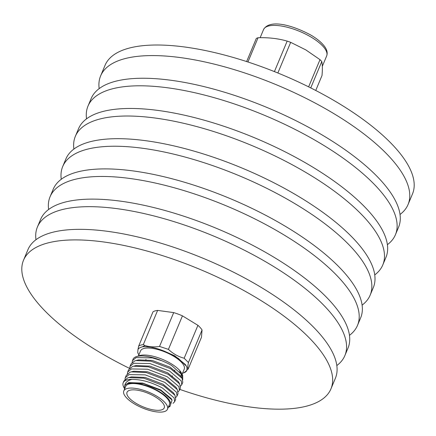 <?xml version="1.0" encoding="UTF-8"?>
<svg xmlns="http://www.w3.org/2000/svg" width="436" height="436" viewBox="0 0 436 436"><rect width="100%" height="100%" fill="white"/><g stroke="black" fill="none" stroke-linecap="round" stroke-linejoin="round"><path stroke-width="0.65" d="M246.64 61.563L256.335 38.384A39.463 14.126 22.7 0 1 258.074 37.747C268.385 37.392 278.086 38.51 287.166 41.104A39.463 14.126 22.7 0 1 290.681 42.347L305.81 49.889L320.002 59.661A39.463 14.126 22.7 0 1 321.779 61.541C322.477 64.719 322.553 69.373 322.013 75.499L315.751 90.47M247.931 61.983L258.074 37.747M287.166 41.104L274.413 71.597M277.863 72.986L290.681 42.347M320.002 59.661L308.628 86.857M310.748 87.919L321.779 61.541M99.174 88.622A166.628 59.65 22.7 0 1 100.618 75.913L105.043 65.335A166.628 59.65 22.7 0 1 335.557 101.435A166.628 59.65 22.7 0 1 412.489 193.944L408.063 204.517A166.628 59.65 22.7 0 1 400.03 214.468M100.618 75.913A166.628 59.65 22.7 0 1 331.137 112.008A166.628 59.65 22.7 0 1 408.063 204.517M86.535 118.837A166.628 59.65 22.7 0 1 87.979 106.128L91.14 98.574A166.628 59.65 22.7 0 1 321.654 134.675A166.628 59.65 22.7 0 1 398.58 227.183L395.419 234.737A166.628 59.65 22.7 0 1 387.386 244.689M87.979 106.128A166.628 59.65 22.7 0 1 318.493 142.229A166.628 59.65 22.7 0 1 395.419 234.737M73.891 149.058A166.628 59.65 22.7 0 1 75.341 136.348L78.502 128.794A166.628 59.65 22.7 0 1 309.015 164.89A166.628 59.65 22.7 0 1 385.942 257.398L382.781 264.952A166.628 59.65 22.7 0 1 374.747 274.909M75.341 136.348A166.628 59.65 22.7 0 1 305.854 172.449A166.628 59.65 22.7 0 1 382.781 264.952M61.253 179.272A166.628 59.65 22.7 0 1 62.697 166.563L65.858 159.009A166.628 59.65 22.7 0 1 296.371 195.11A166.628 59.65 22.7 0 1 373.303 287.618L370.142 295.172A166.628 59.65 22.7 0 1 362.109 305.124M62.697 166.563A166.628 59.65 22.7 0 1 293.215 202.664A166.628 59.65 22.7 0 1 370.142 295.172M48.614 209.493A166.628 59.65 22.7 0 1 50.058 196.783L53.219 189.229A166.628 59.65 22.7 0 1 283.732 225.325A166.628 59.65 22.7 0 1 360.659 317.833L357.498 325.387A166.628 59.65 22.7 0 1 349.465 335.344M50.058 196.783A166.628 59.65 22.7 0 1 280.571 232.884A166.628 59.65 22.7 0 1 357.498 325.387M35.97 239.707A166.628 59.65 22.7 0 1 37.42 226.998L40.581 219.444A166.628 59.65 22.7 0 1 271.094 255.545A166.628 59.65 22.7 0 1 348.021 348.053L344.86 355.607A166.628 59.65 22.7 0 1 336.826 365.559M37.42 226.998A166.628 59.65 22.7 0 1 267.933 263.099A166.628 59.65 22.7 0 1 344.86 355.607M129.492 368.365A166.628 59.65 22.7 0 1 100.444 352.746A166.628 59.65 22.7 0 1 23.511 260.238L27.937 249.665A166.628 59.65 22.7 0 1 258.45 285.765A166.628 59.65 22.7 0 1 335.382 378.268L330.957 388.847A166.628 59.65 22.7 0 1 179.812 389.397M23.511 260.238A166.628 59.65 22.7 0 1 254.03 296.338A166.628 59.65 22.7 0 1 330.957 388.847M157.625 310.41A28.062 10.044 -157.3 0 0 152.998 311.827L138.686 346.048A28.062 10.044 22.7 0 1 143.313 344.636L157.625 310.41L173.692 312.607L159.538 346.446C154.262 347.247 149.423 346.942 145.019 345.546L141.945 346.985C142.37 346.309 151.592 347.094 151.995 347.41C155.418 347.999 159.609 349.28 164.557 351.269L178.248 358.288L186.276 366.022L187.022 367.733A26.574 9.51 -157.3 0 0 186.886 367.243M202.059 329.981L188.428 362.561C187.714 366.229 187.611 368.442 188.107 369.205L201.47 337.262L202.059 329.981A28.062 10.044 -157.3 0 0 197.928 325.327L182.45 315.849A28.062 10.044 -157.3 0 0 173.692 312.607M138.098 353.329L137.738 352.364A26.574 9.51 -157.3 0 0 138.332 353.939A26.574 9.51 -157.3 0 0 138.871 354.893M141.945 346.985A26.574 9.51 -157.3 0 0 137.967 349.579L137.738 352.364M137.967 349.579L138.686 346.048M143.313 344.636L145.019 345.546M159.538 346.446L168.427 349.378L182.45 315.849M168.427 349.378C173.076 353.765 178.319 356.713 184.166 358.218L197.928 325.327M188.428 362.561L184.166 358.218M186.984 369.712L188.107 369.205M185.202 372.262L184.237 372.676M182.112 374.235L184.226 369.188A23.68 8.475 -157.3 0 0 174.04 356.49A23.68 8.475 -157.3 0 0 140.539 350.909L138.425 355.961M182.559 373.167A26.574 9.51 -157.3 0 0 183.616 372.884A26.574 9.51 -157.3 0 0 186.799 370.513L187.022 367.733M164.557 351.269L174.874 355.869L185.447 364.616L186.276 366.022M186.799 370.513L183.888 372.791M186.837 370.813L187.039 367.662M181.044 376.797A23.68 8.475 -157.3 0 0 181.065 376.742A23.68 8.475 -157.3 0 0 179.703 371.505M136.375 356.632L139.427 355.634A24.776 8.867 22.7 0 1 171.419 363.88A24.776 8.867 22.7 0 1 181.643 373.298L182.679 375.374L171.735 365.564C169.969 364.387 166.639 362.763 161.751 360.686A27.408 9.81 -157.3 0 0 136.375 356.632A27.408 9.81 -157.3 0 0 132.991 359.291L132.059 362.496M182.068 374.317A24.776 8.867 22.7 0 1 181.763 377.745M130.032 366.365L131.023 364L134.746 360.915L135.912 360.561L150.943 361.188L170.541 368.676L182.074 378.274L182.771 382.323L181.785 384.683L181.256 380.939L169.555 371.036L149.951 363.548L133.754 363.275L130.032 366.365L129.694 368.164M127.661 372.028L128.653 369.668L132.375 366.578L133.541 366.224L148.572 366.85L168.176 374.339L179.703 383.942L180.4 387.986L179.414 390.351L178.885 386.601L167.184 376.704L147.586 369.216L131.389 368.943L127.661 372.028L127.323 373.826M125.296 377.696L126.282 375.336L130.004 372.246L131.171 371.892L146.202 372.518L165.805 380.007L177.332 389.61L178.035 393.654L177.043 396.013L176.515 392.269L164.813 382.367L145.215 374.878L129.018 374.606L125.296 377.696L124.952 379.494M124.636 388.917L123.677 386.988A27.408 9.81 22.7 0 1 123.197 382.71L123.911 380.999L127.634 377.914L128.805 377.56L143.831 378.186L163.435 385.669L174.967 395.272L175.664 399.316L174.673 401.681L174.144 397.932L162.448 388.035C151.859 382.323 141.711 379.44 132.004 379.369C127.939 380.339 125.546 382.274 124.816 385.168L128.794 382.623L143.526 383.56L160.835 390.514L172.073 400.052L169.833 406.706L168.329 407.197M128.92 382.595L142.736 383.091L160.655 389.866L171.228 398.608L172.073 400.052M128.805 377.56L131.421 376.895L145.106 377.423L163.026 384.198L173.599 392.945L174.133 394.051M131.171 371.892L133.792 371.227L147.477 371.761L165.391 378.53L175.97 387.277L177.332 389.61M133.541 366.224L136.163 365.564L149.848 366.093L167.762 372.867L178.335 381.614L178.874 382.721M135.912 360.561L138.534 359.896L152.213 360.43L170.133 367.199L180.706 375.946L181.245 377.053M161.751 360.686L152.322 357.885L136.125 357.607L132.402 360.697M173.048 403.36L174.673 401.681M175.828 397.447L177.043 396.013M178.193 391.779L179.414 390.351M180.564 386.116L181.785 384.683M182.739 379.691L182.679 375.374M168.367 407.099A24.776 8.867 -157.3 0 0 159.729 391.828A24.776 8.867 -157.3 0 0 134.817 383.081A24.776 8.867 -157.3 0 0 124.68 388.825M123.197 382.71A27.408 9.81 22.7 0 1 132.004 379.369M167.479 409.224L169.375 404.69A23.68 8.475 -157.3 0 0 159.189 391.997A23.68 8.475 -157.3 0 0 125.688 386.416L123.791 390.95A23.68 8.475 -157.3 0 0 133.977 403.649A23.68 8.475 -157.3 0 0 167.479 409.224A23.68 8.475 -157.3 0 0 157.292 396.526A23.68 8.475 -157.3 0 0 123.791 390.95M135.705 403.12A20.17 7.221 -157.3 0 0 164.241 407.873A20.17 7.221 -157.3 0 0 155.565 397.054A20.17 7.221 -157.3 0 0 127.023 392.302A20.17 7.221 -157.3 0 0 135.705 403.12M326.657 55.961A34.204 12.246 -157.3 0 0 310.868 36.973A34.204 12.246 -157.3 0 0 263.551 29.561C269.726 18.644 293.041 25.359 310.993 35.153C317.441 38.973 322.073 42.897 324.896 46.919C327.114 50.086 327.703 53.105 326.657 55.961L322.329 66.305M263.551 29.561L260.15 37.703M138.332 353.939L137.907 353.089M183.616 372.884L184.063 372.736M182.074 378.274L180.706 375.946M179.703 383.942L178.335 381.614M174.967 395.272L173.599 392.945M174.798 370.137L174.416 371.052M172.427 375.799L172.046 376.72M145.984 359.477L145.651 360.272M181.109 376.633L182.074 374.333"/></g></svg>
